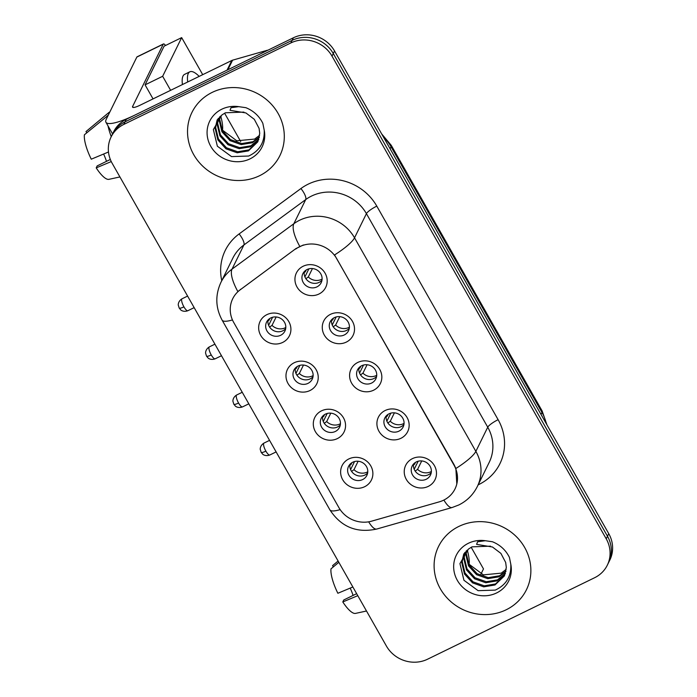 <?xml version="1.0" encoding="UTF-8"?>
<svg xmlns="http://www.w3.org/2000/svg" width="697" height="697" viewBox="0 0 697 697"><rect width="100%" height="100%" fill="white"/><g stroke="black" fill="none" stroke-linecap="round" stroke-linejoin="round"><path stroke-width="1.05" d="M309.999 390.52A16.327 15.282 26.2 0 1 288.035 383.489A16.327 15.282 26.2 0 1 294.212 362.736A16.327 15.282 26.2 0 1 316.177 369.767A16.327 15.282 26.2 0 1 309.999 390.52M298.124 366.012A10.202 9.549 -153.8 0 0 293.899 370.194A10.202 9.549 -153.8 0 0 296.216 381.459A10.202 9.549 -153.8 0 0 307.987 383.376A10.202 9.549 -153.8 0 0 312.212 379.203A10.202 9.549 -153.8 0 0 309.895 367.938A10.202 9.549 -153.8 0 0 298.124 366.012M337.322 438.613A16.327 15.282 26.2 0 1 315.358 431.591A16.327 15.282 26.2 0 1 321.535 410.838A16.327 15.282 26.2 0 1 343.499 417.86A16.327 15.282 26.2 0 1 337.322 438.613M325.447 414.114A10.202 9.549 -153.8 0 0 321.221 418.287A10.202 9.549 -153.8 0 0 323.539 429.552A10.202 9.549 -153.8 0 0 335.309 431.478A10.202 9.549 -153.8 0 0 339.535 427.296A10.202 9.549 -153.8 0 0 337.217 416.031A10.202 9.549 -153.8 0 0 325.447 414.114M364.644 486.715A16.327 15.282 26.2 0 1 342.68 479.684A16.327 15.282 26.2 0 1 348.857 458.931A16.327 15.282 26.2 0 1 370.821 465.962A16.327 15.282 26.2 0 1 364.644 486.715M352.769 462.207A10.202 9.549 -153.8 0 0 348.544 466.389A10.202 9.549 -153.8 0 0 350.861 477.645A10.202 9.549 -153.8 0 0 362.632 479.571A10.202 9.549 -153.8 0 0 366.857 475.389A10.202 9.549 -153.8 0 0 364.54 464.124A10.202 9.549 -153.8 0 0 352.769 462.207M282.677 342.427A16.327 15.282 26.2 0 1 260.713 335.396A16.327 15.282 26.2 0 1 266.899 314.643A16.327 15.282 26.2 0 1 288.854 321.674A16.327 15.282 26.2 0 1 282.677 342.427M270.802 317.919A10.202 9.549 -153.8 0 0 266.576 322.101A10.202 9.549 -153.8 0 0 268.894 333.366A10.202 9.549 -153.8 0 0 280.664 335.283A10.202 9.549 -153.8 0 0 284.89 331.101A10.202 9.549 -153.8 0 0 282.573 319.845A10.202 9.549 -153.8 0 0 270.802 317.919M346.278 342.114A16.327 15.282 26.2 0 1 324.323 335.083A16.327 15.282 26.2 0 1 330.5 314.33A16.327 15.282 26.2 0 1 352.455 321.361A16.327 15.282 26.2 0 1 346.278 342.114M334.412 317.605A10.202 9.549 -153.8 0 0 330.178 321.787A10.202 9.549 -153.8 0 0 332.504 333.053A10.202 9.549 -153.8 0 0 344.274 334.969A10.202 9.549 -153.8 0 0 348.5 330.796A10.202 9.549 -153.8 0 0 346.174 319.531A10.202 9.549 -153.8 0 0 334.412 317.605M373.601 390.207A16.327 15.282 26.2 0 1 351.645 383.176A16.327 15.282 26.2 0 1 357.822 362.431A16.327 15.282 26.2 0 1 379.778 369.454A16.327 15.282 26.2 0 1 373.601 390.207M361.726 365.707A10.202 9.549 -153.8 0 0 357.5 369.88A10.202 9.549 -153.8 0 0 359.826 381.146A10.202 9.549 -153.8 0 0 371.597 383.062A10.202 9.549 -153.8 0 0 375.822 378.889A10.202 9.549 -153.8 0 0 373.496 367.624A10.202 9.549 -153.8 0 0 361.726 365.707M400.923 438.3A16.327 15.282 26.2 0 1 378.968 431.277A16.327 15.282 26.2 0 1 385.145 410.524A16.327 15.282 26.2 0 1 407.1 417.555A16.327 15.282 26.2 0 1 400.923 438.3M389.048 413.8A10.202 9.549 -153.8 0 0 384.822 417.973A10.202 9.549 -153.8 0 0 387.149 429.239A10.202 9.549 -153.8 0 0 398.911 431.164A10.202 9.549 -153.8 0 0 403.145 426.982A10.202 9.549 -153.8 0 0 400.819 415.717A10.202 9.549 -153.8 0 0 389.048 413.8M428.246 486.401A16.327 15.282 26.2 0 1 406.29 479.37A16.327 15.282 26.2 0 1 412.467 458.617A16.327 15.282 26.2 0 1 434.423 465.648A16.327 15.282 26.2 0 1 428.246 486.401M416.37 461.893A10.202 9.549 -153.8 0 0 412.145 466.075A10.202 9.549 -153.8 0 0 414.462 477.34A10.202 9.549 -153.8 0 0 426.233 479.257A10.202 9.549 -153.8 0 0 430.458 475.075A10.202 9.549 -153.8 0 0 428.141 463.81A10.202 9.549 -153.8 0 0 416.37 461.893M318.956 294.021A16.327 15.282 26.2 0 1 297 286.99A16.327 15.282 26.2 0 1 303.178 266.237A16.327 15.282 26.2 0 1 325.133 273.268A16.327 15.282 26.2 0 1 318.956 294.021M307.089 269.512A10.202 9.549 -153.8 0 0 302.855 273.694A10.202 9.549 -153.8 0 0 305.181 284.96A10.202 9.549 -153.8 0 0 316.952 286.876A10.202 9.549 -153.8 0 0 321.178 282.694A10.202 9.549 -153.8 0 0 318.86 271.429A10.202 9.549 -153.8 0 0 307.089 269.512M313.005 376.789A10.202 9.549 26.2 0 1 310.209 378.872A10.202 9.549 26.2 0 1 299.483 377.809A10.202 9.549 26.2 0 1 295.328 368.094M340.328 424.882A10.202 9.549 26.2 0 1 337.531 426.965A10.202 9.549 26.2 0 1 326.806 425.902A10.202 9.549 26.2 0 1 322.65 416.196M367.641 472.975A10.202 9.549 26.2 0 1 364.853 475.058A10.202 9.549 26.2 0 1 354.128 473.995A10.202 9.549 26.2 0 1 349.972 464.289M285.683 328.688A10.202 9.549 26.2 0 1 282.886 330.77A10.202 9.549 26.2 0 1 272.161 329.716A10.202 9.549 26.2 0 1 268.005 320.001M349.284 328.374A10.202 9.549 26.2 0 1 346.487 330.456A10.202 9.549 26.2 0 1 335.762 329.402A10.202 9.549 26.2 0 1 331.615 319.688M376.607 376.476A10.202 9.549 26.2 0 1 373.81 378.558A10.202 9.549 26.2 0 1 363.085 377.495A10.202 9.549 26.2 0 1 358.938 367.789M403.929 424.569A10.202 9.549 26.2 0 1 401.132 426.651A10.202 9.549 26.2 0 1 390.407 425.588A10.202 9.549 26.2 0 1 386.26 415.882M431.251 472.662A10.202 9.549 26.2 0 1 428.455 474.744A10.202 9.549 26.2 0 1 417.73 473.681A10.202 9.549 26.2 0 1 413.582 463.975M321.962 280.281A10.202 9.549 26.2 0 1 319.165 282.363A10.202 9.549 26.2 0 1 308.44 281.309A10.202 9.549 26.2 0 1 304.293 271.595M295.676 249.064A27.558 25.789 26.2 0 1 299.597 246.694A27.558 25.789 26.2 0 1 336.651 258.552L454.026 465.178A27.558 25.789 26.2 0 1 455.019 488.911A27.558 25.789 26.2 0 1 439.284 501.849L371.64 521.156A27.558 25.789 26.2 0 1 338.916 507.643L233.713 322.45A27.558 25.789 26.2 0 1 232.728 298.717A27.558 25.789 26.2 0 1 240.212 289.795L295.911 248.594L303.387 244.978M212.236 92.37A48.982 45.854 -153.8 0 0 191.954 112.426A48.982 45.854 -153.8 0 0 203.088 166.496A48.982 45.854 -153.8 0 0 259.58 175.714A48.982 45.854 -153.8 0 0 279.872 155.658A48.982 45.854 -153.8 0 0 268.737 101.588A48.982 45.854 -153.8 0 0 212.236 92.37A48.982 45.854 -153.8 0 0 191.954 112.426A48.982 45.854 -153.8 0 0 203.088 166.496A48.982 45.854 -153.8 0 0 259.58 175.714A48.982 45.854 -153.8 0 0 279.872 155.658A48.982 45.854 -153.8 0 0 268.737 101.588A48.982 45.854 -153.8 0 0 212.236 92.37M458.826 526.444A48.982 45.854 -153.8 0 0 438.535 546.5A48.982 45.854 -153.8 0 0 449.67 600.57A48.982 45.854 -153.8 0 0 506.17 609.788A48.982 45.854 -153.8 0 0 526.453 589.723A48.982 45.854 -153.8 0 0 515.318 535.662A48.982 45.854 -153.8 0 0 458.826 526.444A48.982 45.854 -153.8 0 0 438.535 546.5A48.982 45.854 -153.8 0 0 449.67 600.57A48.982 45.854 -153.8 0 0 506.17 609.788A48.982 45.854 -153.8 0 0 526.453 589.723A48.982 45.854 -153.8 0 0 515.318 535.662A48.982 45.854 -153.8 0 0 458.826 526.444M232.45 319.932A35.721 7.388 -29.6 0 1 222.116 320.141C215.486 307.769 215.085 295.171 220.94 282.337A40.818 38.213 26.2 0 1 232.031 269.129L293.838 223.737A40.818 38.213 26.2 0 1 299.64 220.235A40.818 38.213 26.2 0 1 354.538 237.808A35.721 7.388 150.4 0 1 334.551 254.954L454.183 464.855L455.864 468.515L456.805 484.006M111.093 136.969L113.628 131.811A30.616 28.655 -153.8 0 1 126.314 119.274L293.376 37.795A30.616 28.655 -153.8 0 1 334.543 50.968L608.751 533.658A30.616 28.655 -153.8 0 1 609.849 560.031L608.577 562.61A30.616 28.655 -153.8 0 0 607.479 536.237L333.279 53.547A30.616 28.655 -153.8 0 0 292.104 40.365L125.042 121.853A30.616 28.655 -153.8 0 0 112.365 134.39A30.616 28.655 -153.8 0 1 125.042 121.853L292.104 40.365A30.616 28.655 -153.8 0 1 333.279 53.547L607.479 536.237A30.616 28.655 -153.8 0 1 608.577 562.61L607.314 565.189A30.616 28.655 -153.8 0 0 606.216 538.807L332.007 56.126A30.616 28.655 -153.8 0 0 290.841 42.944L123.778 124.432A30.616 28.655 -153.8 0 0 111.093 136.969A30.616 28.655 -153.8 0 0 112.191 163.342L386.399 646.032A30.616 28.655 -153.8 0 0 427.575 659.205L594.628 577.726A30.616 28.655 -153.8 0 0 607.314 565.189M455.864 468.515A35.721 7.388 -29.6 0 0 475.859 451.368L354.538 237.808L366.422 213.639A40.818 38.213 -153.8 0 0 311.524 196.066A40.818 38.213 -153.8 0 0 305.713 199.577L243.915 244.969L232.031 269.129A35.721 11.291 53.7 0 0 237.843 291.555L295.911 248.594M312.439 268.554L308.309 276.962A11.222 10.507 -153.8 0 0 321.561 279.366A11.222 10.507 -153.8 0 0 322.092 279.088M305.155 270.767A11.222 10.507 -153.8 0 0 305.356 271.752L306.218 269.992M304.171 272.597L305.356 271.752M308.867 268.85L304.911 276.892M308.309 276.962L305.896 278.695M276.16 316.961L272.03 325.368A11.222 10.507 -153.8 0 0 285.282 327.773A11.222 10.507 -153.8 0 0 285.805 327.494M268.876 319.174A11.222 10.507 -153.8 0 0 269.068 320.158L269.931 318.407M267.892 321.003L269.068 320.158M272.588 317.257L268.633 325.299M272.03 325.368L269.608 327.102M339.761 316.647L335.632 325.055A11.222 10.507 -153.8 0 0 348.883 327.459A11.222 10.507 -153.8 0 0 349.415 327.181M332.478 318.86A11.222 10.507 -153.8 0 0 332.669 319.845L333.541 318.093M331.493 320.69L332.669 319.845M336.189 316.943L332.234 324.985M335.632 325.055L333.218 326.788M367.084 364.749L362.954 373.148A11.222 10.507 -153.8 0 0 376.206 375.552A11.222 10.507 -153.8 0 0 376.737 375.282M359.8 366.953A11.222 10.507 -153.8 0 0 359.992 367.938L360.854 366.186M358.816 368.783L359.992 367.938M363.512 365.045L359.556 373.087M362.954 373.148L360.541 374.881M394.406 412.842L390.276 421.249A11.222 10.507 -153.8 0 0 403.528 423.654A11.222 10.507 -153.8 0 0 404.06 423.375M387.123 415.046A11.222 10.507 -153.8 0 0 387.314 416.039L388.177 414.279M386.138 416.884L387.314 416.039M390.834 413.138L386.879 421.18M390.276 421.249L387.863 422.983M421.729 460.935L417.599 469.342A11.222 10.507 -153.8 0 0 430.851 471.747A11.222 10.507 -153.8 0 0 431.382 471.468M414.445 463.148A11.222 10.507 -153.8 0 0 414.637 464.132L415.499 462.372M413.46 464.977L414.637 464.132M418.156 461.231L414.201 469.273M417.599 469.342L415.177 471.076M303.483 365.054L299.353 373.461A11.222 10.507 -153.8 0 0 312.604 375.866A11.222 10.507 -153.8 0 0 313.127 375.596M296.199 367.267A11.222 10.507 -153.8 0 0 296.391 368.251L297.253 366.5M295.214 369.096L296.391 368.251M299.91 365.35L295.955 373.4M299.353 373.461L296.931 375.195M330.805 413.155L326.675 421.554A11.222 10.507 -153.8 0 0 339.927 423.968A11.222 10.507 -153.8 0 0 340.45 423.689M323.521 415.36A11.222 10.507 -153.8 0 0 323.713 416.353L324.575 414.593M322.537 417.198L323.713 416.353M327.224 413.452L323.277 421.493M326.675 421.554L324.253 423.288M358.127 461.248L353.998 469.656A11.222 10.507 -153.8 0 0 367.249 472.061A11.222 10.507 -153.8 0 0 367.772 471.782M350.844 463.461A11.222 10.507 -153.8 0 0 351.035 464.446L351.898 462.686M349.859 465.291L351.035 464.446M354.546 461.545L350.6 469.586M353.998 469.656L351.576 471.39M243.933 112.095L225.436 112.775L221.864 114.988L213.36 129.537L217.359 146.204L231.526 156.598L248.672 156.032C259.615 150.918 264.79 142.293 264.207 130.139L262.83 123.325C259.232 116.042 253.586 110.823 245.884 107.686L238.731 106.658L231.029 107.704L230.001 110.292L245.884 112.931L254.3 119.309L259.084 128.379L259.72 133.38L257.768 141.874L248.42 150.9L237.154 152.782L225.967 148.81L217.891 139.949L215.155 128.501L217.176 119.875M259.284 137.527L252.445 142.719L241.179 144.601L229.993 140.62L221.916 131.768L219.172 120.311L219.503 117.087M259.397 136.952L252.941 141.7L241.676 143.573L230.489 139.6L222.421 130.74L219.677 119.292L219.904 116.687M258.648 139.766L250.432 146.814L239.167 148.688L227.98 144.715L219.904 135.863L217.159 124.406L218.083 118.673M258.831 139.217L250.929 145.786L239.672 147.668L228.477 143.695L220.409 134.835L217.664 123.386L218.405 118.281M258.012 141.352L248.925 149.881L237.66 151.763L226.464 147.781L218.396 138.93L215.652 127.473L217.307 119.684M259.632 135.27L254.623 139.078L236.78 140.794L221.916 129.729M490.514 546.169L472.026 546.849L468.454 549.062L459.942 563.612L463.941 580.279L478.116 590.673L495.262 590.106C506.196 584.992 511.38 576.358 510.796 564.213L509.42 557.391C505.822 550.107 500.167 544.897 492.474 541.761L485.321 540.724L477.619 541.769L476.582 544.357L492.465 547.006L500.89 553.383L505.673 562.444L506.31 567.445L504.358 575.94L495.001 584.975L483.735 586.857L472.549 582.875L464.481 574.023L461.736 562.566L463.758 553.941M505.865 571.601L499.026 576.794L487.761 578.667L476.574 574.694L468.506 565.842L465.762 554.385L466.084 551.153M505.987 571.026L499.531 575.766L488.266 577.647L477.079 573.666L469.011 564.814L466.267 553.366L466.485 550.752M505.238 573.831L497.013 580.88L485.748 582.762L474.561 578.789L466.493 569.928L463.749 558.48L464.672 552.738M505.421 573.291L497.519 579.86L486.253 581.734L475.066 577.761L466.999 568.909L464.254 557.452L464.995 552.355M504.602 575.426L495.506 583.955L484.241 585.828L473.054 581.856L464.986 572.995L462.242 561.547L463.897 553.749M506.222 569.344L501.213 573.152L483.369 574.859L468.497 563.803M227.841 69.839A5.106 4.774 -153.8 0 0 227.039 70.144L135.105 114.988A40.818 8.442 150.4 0 1 105.944 122.263A40.818 8.442 150.4 0 1 106.266 119.257L136.847 57.067A5.106 1.455 -116 0 1 137.074 56.823L163.446 43.955A5.106 1.455 64 0 0 163.22 44.199L132.648 106.388A10.202 2.108 -29.6 0 0 132.569 107.138A10.202 2.108 -29.6 0 0 139.853 105.325L231.796 60.482A5.106 4.774 26.2 0 1 232.598 60.169L266.838 50.402A5.106 4.774 26.2 0 1 267.901 50.21M165.546 45.479A5.106 1.455 64 0 0 163.446 43.955M202.714 74.666L181.664 37.621L162.654 76.287L170.626 90.314M480.974 574.04L483.491 568.918L471.189 547.276M240.735 141.596L224.608 113.21M181.664 37.621L164.083 46.194L145.072 84.86L153.044 98.887M162.654 76.287L145.072 84.86M222.448 130.513A34.693 9.88 64 0 0 220.679 115.963M108.488 151.99L91.272 159.195A26.53 7.554 64 0 1 84.407 134.774L108.218 115.284M107.286 115.746A33.674 9.584 64 0 0 107.085 117.593M108 125.869A33.674 9.584 64 0 0 111.25 136.664M110.344 159.474L97.179 165.895L96.212 167.881L111.259 161.573M96.212 167.881A26.53 7.554 64 0 0 108.915 179.338L119.919 176.942M106.493 161.355A20.413 5.811 64 0 0 103.609 154.037M199.176 76.391A34.693 9.88 64 0 0 189.845 71.808L184.566 74.379A34.693 9.88 64 0 0 182.431 84.555M189.845 71.808A34.693 9.88 64 0 0 187.711 81.985M109.856 111.956L109.403 112.182A33.674 9.584 64 0 0 108.871 112.522L85.992 131.559L86.724 132.848M109.804 112.06L108.871 112.522M469.029 564.587A34.693 9.88 64 0 0 467.26 550.038M352.856 586.987L337.862 593.269A26.53 7.554 64 0 1 330.997 568.848L338.838 562.313M356.655 593.678L343.769 599.969L342.793 601.947L357.788 595.674M342.793 601.947A26.53 7.554 64 0 0 355.505 613.404L366.5 611.008M353.083 595.43A20.413 5.811 64 0 0 350.19 588.102M338.106 561.024L332.582 565.624L333.314 566.914M240.212 289.795L240.448 289.333M498.12 419.69A10.202 2.108 -29.6 0 0 487.743 427.2L366.422 213.639A10.202 2.108 -29.6 0 1 376.798 206.129L498.12 419.69A51.029 47.762 26.2 0 1 478.813 484.537A51.029 47.762 26.2 0 1 478.142 484.859M489.207 462.364A40.818 38.213 -153.8 0 0 487.743 427.2L475.859 451.368A40.818 38.213 26.2 0 1 477.323 486.532L489.207 462.364M299.736 246.337A35.721 11.291 53.7 0 1 293.838 223.737L305.713 199.577A10.202 3.224 -126.3 0 0 300.921 188.547A51.029 47.762 26.2 0 1 376.798 206.129M340.153 509.629A35.721 7.388 150.4 0 1 329.873 509.821L222.116 320.141M368.669 521.826A35.721 8.73 74.1 0 0 376.789 529.023C356.742 533.371 341.103 526.967 329.873 509.821M443.884 500.054A35.721 8.73 74.1 0 0 452.161 507.512L376.789 529.023M221.759 280.673A51.029 47.762 26.2 0 1 239.115 233.939L300.921 188.547M606.216 538.807L608.751 533.658M332.007 56.126L334.543 50.968M290.841 42.944L293.376 37.795M123.778 124.432L126.314 119.274M239.115 233.939A10.202 3.224 -126.3 0 1 243.915 244.969A40.818 38.213 -153.8 0 0 232.815 258.178L220.94 282.337M546.282 423.698A40.818 38.213 -153.8 0 0 541.978 412.45L391.069 146.797A40.818 38.213 -153.8 0 0 383.498 137.143M390.102 148.766L391.069 146.797A20.413 4.217 -29.6 0 0 391.226 145.298L542.135 410.951L546.953 424.882M542.135 410.951A20.413 4.217 -29.6 0 1 541.978 412.45L541.011 414.419M183.921 306.846A6.63 1.891 -116 0 1 182.039 298.786C177.848 301.357 178.171 305.338 178.327 305.234L179.181 308.022A6.63 1.368 -29.6 0 0 183.921 306.846A6.63 1.891 -116 0 0 187.859 310.714L194.158 307.638M211.243 354.939A6.63 1.891 -116 0 1 209.361 346.879C205.171 349.45 205.493 353.431 205.65 353.327L206.504 356.123A6.63 1.368 -29.6 0 0 211.243 354.939A6.63 1.891 -116 0 0 215.181 358.807L221.48 355.731M238.566 403.032A6.63 1.891 -116 0 1 236.684 394.981C232.493 397.543 232.815 401.533 232.972 401.42L233.826 404.216A6.63 1.368 -29.6 0 0 238.566 403.032A6.63 1.891 -116 0 0 242.495 406.9L248.803 403.824M265.879 451.133A6.63 1.891 -116 0 1 264.006 443.074C259.815 445.636 260.138 449.626 260.295 449.513L261.148 452.309A6.63 1.368 -29.6 0 0 265.879 451.133A6.63 1.891 -116 0 0 269.817 454.993L276.125 451.917M238.731 106.658A29.196 27.322 -153.8 0 0 221.803 109.211A29.196 27.322 -153.8 0 0 210.755 146.309A29.196 27.322 -153.8 0 0 250.014 158.872A29.196 27.322 -153.8 0 0 264.207 130.139M485.321 540.724A29.196 27.322 -153.8 0 0 468.393 543.277A29.196 27.322 -153.8 0 0 457.345 580.383A29.196 27.322 -153.8 0 0 496.604 592.947A29.196 27.322 -153.8 0 0 510.796 564.213M133.258 107.46L132.648 106.388M227.039 70.144L231.796 60.482M163.22 44.199L136.847 57.067M232.598 60.169L227.893 69.726M266.62 50.837L266.838 50.402M452.161 507.512L458.818 504.968C467.016 500.882 473.193 494.739 477.323 486.532M381.642 133.876L391.226 145.298M182.039 298.786L187.598 296.077M187.859 310.714C183.389 312.395 180.514 309.877 180.697 309.843L179.181 308.022M209.361 346.879L214.92 344.17M215.181 358.807C210.712 360.488 207.837 357.97 208.02 357.936L206.504 356.123M236.684 394.981L242.242 392.272M242.495 406.9C238.034 408.581 235.159 406.063 235.342 406.037L233.826 404.216M264.006 443.074L269.565 440.365M269.817 454.993C265.357 456.674 262.481 454.165 262.664 454.13L261.148 452.309M112.583 133.946L105.944 122.263"/></g></svg>
